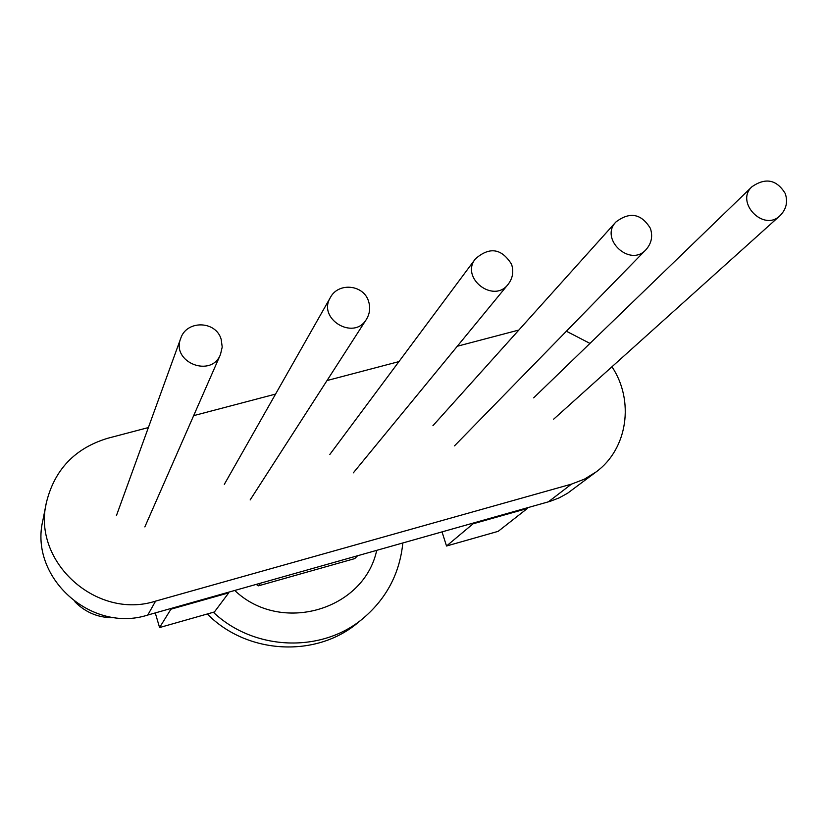 <?xml version="1.0" encoding="UTF-8"?>
<svg xmlns="http://www.w3.org/2000/svg" width="828" height="828" viewBox="0 0 828 828"><rect width="100%" height="100%" fill="white"/><g stroke="black" fill="none" stroke-linecap="round" stroke-linejoin="round"><path stroke-width="1.24" d="M611.964 366.763C634.59 400.68 627.696 448.89 596.17 471.898L567.501 493.302L559.138 497.876L550.185 501.323L147.777 615.038C91.235 633.43 29.156 577.468 42.828 520.595L46.337 502.844C54.4 469.766 74.83 448.248 107.64 438.291L148.367 427.569M193.648 415.646L275.569 394.087M327.029 380.538L398.941 361.608M457.294 346.239L518.856 330.041M566.383 331.231L589.96 343.403M596.17 471.898L584.433 479.143L571.455 484.132L155.581 601.128C96.772 620.182 32.126 561.922 46.337 502.844M155.271 612.927L159.576 627.552L214.411 611.964L228.735 592.858L170.92 609.201L159.576 627.552M170.723 608.559L170.92 609.201M228.549 592.227L228.735 592.858M527.136 507.864L527.343 508.475L498.177 531.338L446.52 546.014L473.057 523.813L527.343 508.475M442.038 531.907L446.52 546.014M472.86 523.192L473.057 523.813M260.654 583.15L258.481 585.82L354.715 558.61L357.561 555.774M115.589 617.667C99.639 618.35 86.071 613.041 74.862 601.749M234.759 590.467C280.764 634.631 363.999 610.195 376.709 550.361M256.173 584.413L258.481 585.82M402.822 542.982C399.789 573.08 386.779 598.013 363.792 617.802L358.659 622.066C317.062 658.043 247.334 654.751 207.31 613.993M363.792 617.802C322.682 653.282 254.299 651.191 213.376 612.265M571.455 484.132L548.333 501.871M155.581 601.128L147.777 615.038M144.848 526.908L220.465 354.529C211.243 378.334 170.951 362.167 180.68 338.517L116.406 515.678M250.159 499.936L366.359 319.432C353.773 340.981 317.114 318.728 330.362 297.552L224.326 484.349M353.339 472.84L508.061 284.428C493.457 303.876 460.037 277.742 475.396 258.874L329.834 454.458M454.489 445.857L645.84 249.839C630.046 267.485 599.306 238.919 615.887 222.018L432.92 425.706M553.663 419.175L779.81 215.87C763.375 232.016 734.798 201.918 752.052 186.662L533.646 397.864M220.465 354.529L222.214 347.046L221.19 339.397C216.036 320.529 186.445 319.867 180.68 338.517M366.359 319.432C369.847 313.719 370.582 307.643 368.532 301.226C363.595 284.521 338.238 282.089 330.362 297.552M508.061 284.428C512.76 278.311 513.909 271.574 511.538 264.225C501.551 248.317 489.514 246.537 475.396 258.874M645.84 249.839C651.491 243.525 653.013 236.363 650.373 228.331C641.265 213.552 629.766 211.44 615.887 222.018M779.81 215.87C786.258 209.474 788.07 202.022 785.244 193.514C776.736 179.635 765.672 177.347 752.052 186.662"/></g></svg>
